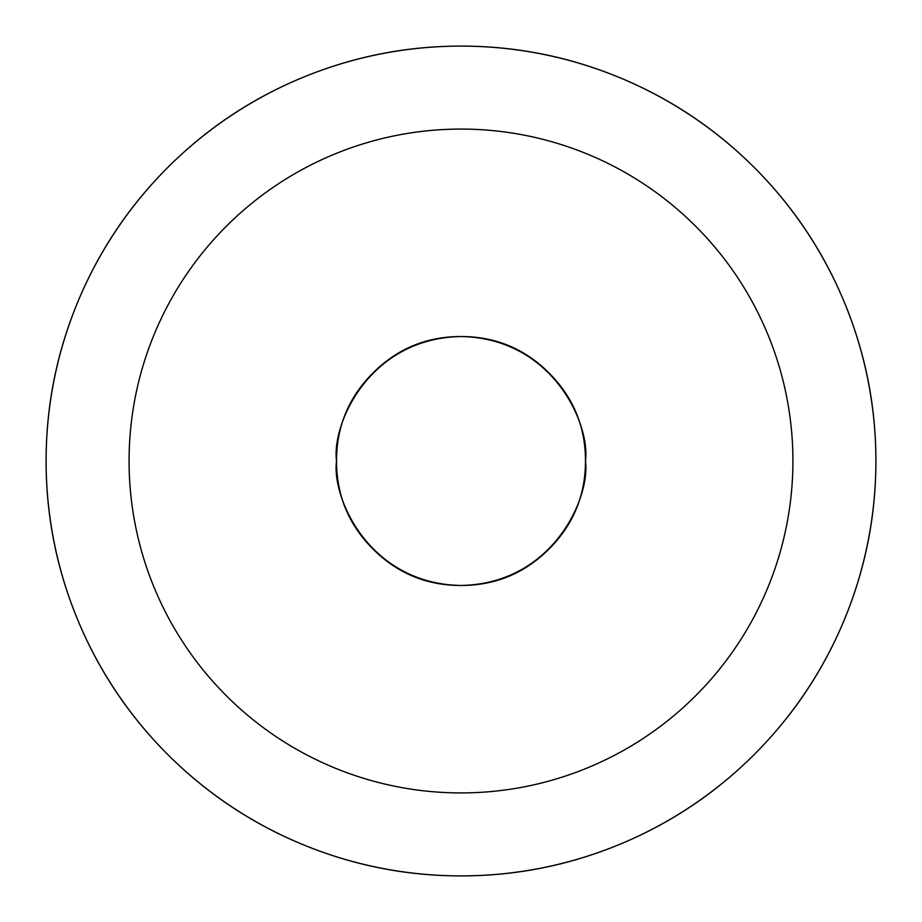 <?xml version="1.0" encoding="UTF-8"?>
<svg xmlns="http://www.w3.org/2000/svg" width="922" height="922" viewBox="0 0 922 922"><rect width="100%" height="100%" fill="white"/><g stroke="black" fill="none" stroke-linecap="round" stroke-linejoin="round"><path stroke-width="1.38" d="M46.1 461A414.9 414.9 0 0 1 461 46.1A414.9 414.9 0 0 1 875.9 461A414.9 414.9 0 0 0 461 46.1A414.9 414.9 0 0 0 46.1 461A414.9 414.9 0 0 1 461 46.1A414.9 414.9 0 0 1 875.9 461A414.9 414.9 0 0 1 461 875.9A414.9 414.9 0 0 1 46.1 461A414.9 414.9 0 0 0 461 875.9A414.9 414.9 0 0 0 875.9 461C875.9 405.98 865.378 353.057 844.322 302.22C823.265 251.395 793.277 206.528 754.38 167.62C715.472 128.723 670.605 98.735 619.78 77.679C568.943 56.622 516.02 46.1 461 46.1C405.98 46.1 353.057 56.622 302.22 77.679C251.395 98.735 206.528 128.723 167.62 167.62C128.723 206.528 98.735 251.395 77.679 302.22C56.622 353.057 46.1 405.98 46.1 461C46.1 516.02 56.622 568.943 77.679 619.78C98.735 670.605 128.723 715.472 167.62 754.38C206.528 793.277 251.395 823.265 302.22 844.322C353.057 865.378 405.98 875.9 461 875.9C516.02 875.9 568.943 865.378 619.78 844.322C670.605 823.265 715.472 793.277 754.38 754.38C793.277 715.472 823.265 670.605 844.322 619.78C865.378 568.943 875.9 516.02 875.9 461A414.9 414.9 0 0 1 461 875.9A414.9 414.9 0 0 1 46.1 461M792.92 461A331.92 331.92 0 0 0 461 129.08A331.92 331.92 0 0 0 129.08 461A331.92 331.92 0 0 0 461 792.92A331.92 331.92 0 0 0 792.92 461M585.47 461C590.472 497.407 553.131 583.776 461 585.47C368.869 583.776 331.528 497.407 336.53 461C336.53 426.632 348.677 397.29 372.984 372.984C397.29 348.677 426.632 336.53 461 336.53C495.368 336.53 524.71 348.677 549.016 372.984C573.323 397.29 585.47 426.632 585.47 461C585.47 495.368 573.323 524.71 549.016 549.016C524.71 573.323 495.368 585.47 461 585.47C426.632 585.47 397.29 573.323 372.984 549.016C348.677 524.71 336.53 495.368 336.53 461C331.528 424.593 368.869 338.224 461 336.53C553.131 338.224 590.472 424.593 585.47 461"/></g></svg>
